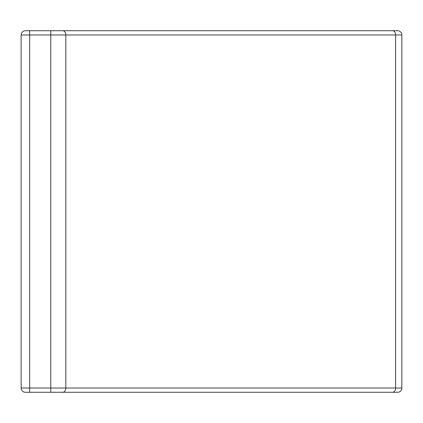 <?xml version="1.0" encoding="UTF-8"?>
<svg xmlns="http://www.w3.org/2000/svg" width="423" height="423" viewBox="0 0 423 423"><rect width="100%" height="100%" fill="white"/><g stroke="black" fill="none" stroke-linecap="round" stroke-linejoin="round"><path stroke-width="0.63" d="M392.613 30.72A4.251 3.009 -90 0 1 395.621 34.977L65.814 34.977L65.814 388.023L395.621 388.023L395.621 34.977L401.85 34.977A4.251 4.251 0 0 0 397.599 30.72A4.251 4.251 0 0 1 401.85 34.977A4.251 4.251 0 0 0 397.599 30.72L25.401 30.72A4.251 4.251 0 0 0 21.15 34.977L21.15 388.023L50.776 388.023L50.776 34.977L29.658 34.977L29.658 392.28L397.599 392.28A4.251 4.251 0 0 0 401.85 388.023A4.251 4.251 0 0 1 397.599 392.28M29.658 392.28L25.401 392.28A4.251 4.251 0 0 1 21.15 388.023A4.251 4.251 0 0 0 25.401 392.28M391.217 392.28L393.342 392.28M393.342 30.72L391.217 30.72M401.85 34.977L401.85 388.023L395.621 388.023A4.251 3.009 -90 0 1 392.613 392.28M29.658 30.72L29.658 34.977L21.15 34.977A4.251 4.251 0 0 1 25.401 30.72M50.776 392.28L50.776 388.023L65.814 388.023A4.251 3.009 90 0 1 62.805 392.28M62.805 30.72A4.251 3.009 90 0 1 65.814 34.977L50.776 34.977L50.776 30.72"/></g></svg>
